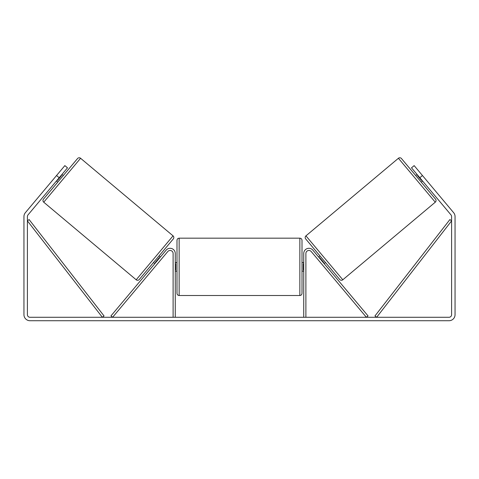 <?xml version="1.0" encoding="UTF-8"?>
<svg xmlns="http://www.w3.org/2000/svg" width="479" height="479" viewBox="0 0 479 479"><rect width="100%" height="100%" fill="white"/><g stroke="black" fill="none" stroke-linecap="round" stroke-linejoin="round"><path stroke-width="0.72" d="M175.266 317.278L175.266 253.475A5.173 5.173 0 0 0 166.129 250.152L110.966 315.895L112.619 317.278L167.782 251.535A3.018 3.018 0 0 1 173.111 253.475L173.111 317.278M305.889 317.278L305.889 253.475A3.018 3.018 0 0 1 311.218 251.535L366.381 317.278L368.034 315.895L312.871 250.152A5.173 5.173 0 0 0 303.734 253.475L303.734 317.278M398.414 158.274A2.155 2.155 0 0 1 401.45 158.537L435.537 199.156A2.155 2.155 0 0 1 435.267 202.198L342.802 279.784A2.155 2.155 0 0 1 339.767 279.52L305.68 238.901A2.155 2.155 0 0 1 305.943 235.86L398.414 158.274L435.267 202.198M415.724 175.548L417.041 174.44M421.263 182.152L422.586 181.044M318.631 257.013L319.954 255.906M324.175 263.618L325.492 262.51M319.421 257.959L319.75 257.684L323.708 262.396L323.379 262.678M417.832 175.38L417.502 175.661L421.46 180.373L421.789 180.098M59.186 177.739L56.546 175.524L64.857 165.614L67.497 167.836L28.004 214.903A2.587 2.587 0 0 0 27.399 216.562L27.399 314.691A2.587 2.587 0 0 0 29.985 317.278L449.015 317.278A2.587 2.587 0 0 0 451.601 314.691L451.601 216.562A2.587 2.587 0 0 0 450.996 214.903L411.503 167.836L414.143 165.614L422.454 175.524L419.814 177.739M56.546 175.524L25.363 212.688A6.035 6.035 0 0 0 23.95 216.562L23.95 314.691A6.035 6.035 0 0 0 29.985 320.726L449.015 320.726A6.035 6.035 0 0 0 455.05 314.691L455.05 216.562A6.035 6.035 0 0 0 453.637 212.688L422.454 175.524M80.586 158.274A2.155 2.155 0 0 0 77.55 158.537L43.463 199.156A2.155 2.155 0 0 0 43.733 202.198L136.198 279.784A2.155 2.155 0 0 0 139.233 279.52L173.32 238.901A2.155 2.155 0 0 0 173.057 235.86L80.586 158.274L43.733 202.198M63.276 175.548L61.959 174.44M61.168 175.38L61.498 175.661L57.54 180.373L57.211 180.098M57.737 182.152L56.414 181.044M160.369 257.013L159.046 255.906M154.825 263.618L153.508 262.51M159.579 257.959L159.25 257.684L155.292 262.396L155.621 262.678M176.991 266.839L176.991 240.326C177.116 239.015 177.835 238.297 179.146 238.171L179.146 295.507C177.835 295.381 177.116 294.663 176.991 293.352L176.991 266.839M302.01 240.326L302.01 293.352C301.884 294.663 301.165 295.381 299.854 295.507L299.854 238.171C301.165 238.297 301.884 239.015 302.01 240.326M175.266 263.761L175.697 263.761L175.697 269.916L175.266 269.916M303.734 269.916L303.303 269.916L303.303 263.761L303.734 263.761M27.399 220.873L102.344 317.278L104.045 315.954L29.099 219.556L27.399 220.873M451.601 220.873L376.656 317.278L374.955 315.954L449.901 219.556L451.601 220.873M342.802 279.784L305.943 235.86M136.198 279.784L173.057 235.86M299.854 238.171L179.146 238.171M176.991 262.528L175.266 262.528M303.734 262.528L302.01 262.528M303.734 271.15L302.01 271.15M176.991 271.15L175.266 271.15M299.854 295.507L179.146 295.507"/></g></svg>
